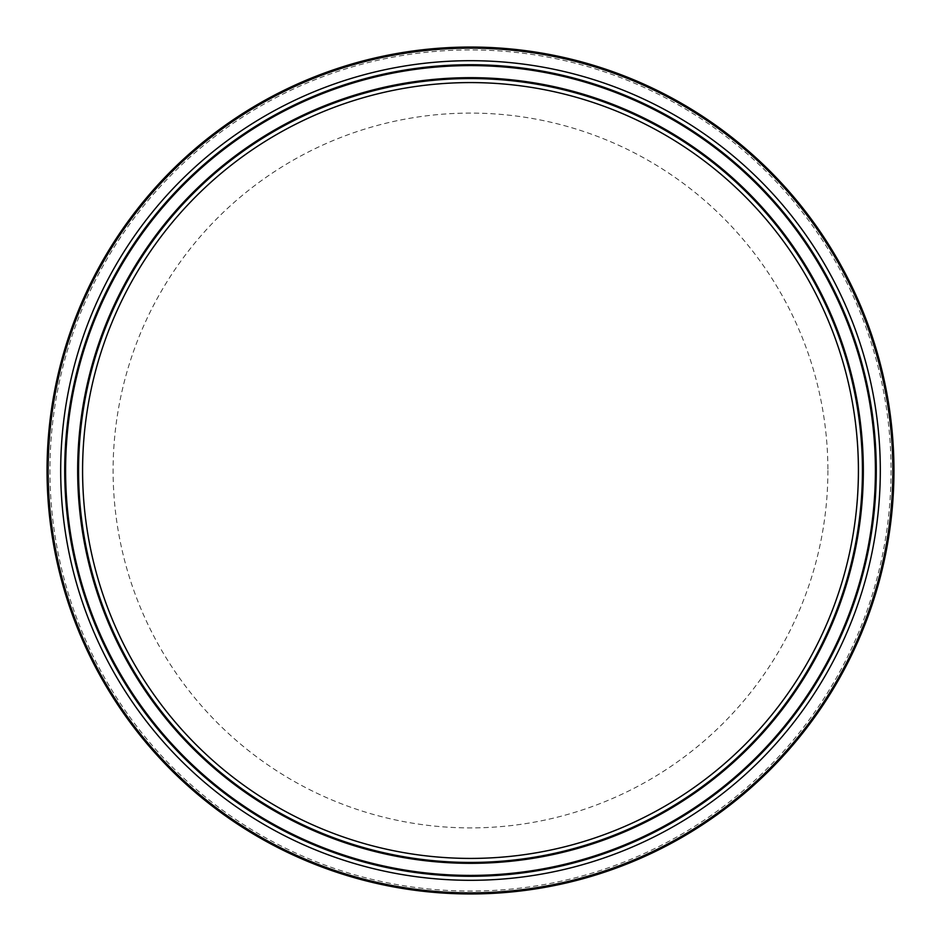 <?xml version="1.0" encoding="UTF-8"?>
<svg xmlns="http://www.w3.org/2000/svg" width="941" height="941" viewBox="0 0 941 941"><rect width="100%" height="100%" fill="white"/><g stroke="black" fill="none" stroke-linecap="round" stroke-linejoin="round"><path stroke-width="0.71" stroke-dasharray="4.71 3.53" d="M827.904 470.5A357.404 357.404 0 0 1 470.5 827.904A357.404 357.404 0 0 1 113.096 470.5A357.404 357.404 0 0 1 470.5 113.096A357.404 357.404 0 0 1 827.904 470.5M893.95 470.5A423.45 423.45 0 0 1 470.5 893.95A423.45 423.45 0 0 1 47.05 470.5A423.45 423.45 0 0 1 470.5 47.05A423.45 423.45 0 0 1 893.95 470.5A423.45 423.45 0 0 0 470.5 47.05A423.45 423.45 0 0 0 47.05 470.5M891.068 470.5A420.568 420.568 0 0 1 470.5 891.068A420.568 420.568 0 0 1 49.932 470.5A420.568 420.568 0 0 1 470.5 49.932A420.568 420.568 0 0 1 891.068 470.5"/><path stroke-width="1.41" d="M893.95 470.5A423.45 423.45 0 0 1 470.5 893.95A423.45 423.45 0 0 1 47.05 470.5A423.45 423.45 0 0 1 470.5 47.05A423.45 423.45 0 0 1 893.95 470.5A423.45 423.45 0 0 1 470.5 893.95A423.45 423.45 0 0 1 47.05 470.5M892.856 470.5A422.356 422.356 0 0 1 470.5 892.856A422.356 422.356 0 0 1 48.144 470.5A422.356 422.356 0 0 1 470.5 48.144A422.356 422.356 0 0 1 892.856 470.5M876.283 470.5A405.783 405.783 0 0 1 470.5 876.283A405.783 405.783 0 0 1 64.717 470.5A405.783 405.783 0 0 1 470.5 64.717A405.783 405.783 0 0 1 876.283 470.5M880.305 470.5A409.805 409.805 0 0 1 470.5 880.305A409.805 409.805 0 0 1 60.695 470.5A409.805 409.805 0 0 1 470.5 60.695A409.805 409.805 0 0 1 880.305 470.5M65.599 470.5A404.901 404.901 0 0 1 470.5 65.599A404.901 404.901 0 0 1 875.401 470.5A404.901 404.901 0 0 1 470.5 875.401A404.901 404.901 0 0 1 65.599 470.5M77.668 470.5A392.832 392.832 0 0 1 470.5 77.668A392.832 392.832 0 0 1 863.332 470.5A392.832 392.832 0 0 1 470.5 863.332A392.832 392.832 0 0 1 77.668 470.5M862.438 470.5A391.938 391.938 0 0 1 470.5 862.438A391.938 391.938 0 0 1 78.562 470.5A391.938 391.938 0 0 1 470.5 78.562A391.938 391.938 0 0 1 862.438 470.5M858.415 470.5A387.915 387.915 0 0 1 470.5 858.415A387.915 387.915 0 0 1 82.585 470.5A387.915 387.915 0 0 1 470.5 82.585A387.915 387.915 0 0 1 858.415 470.5"/></g></svg>
